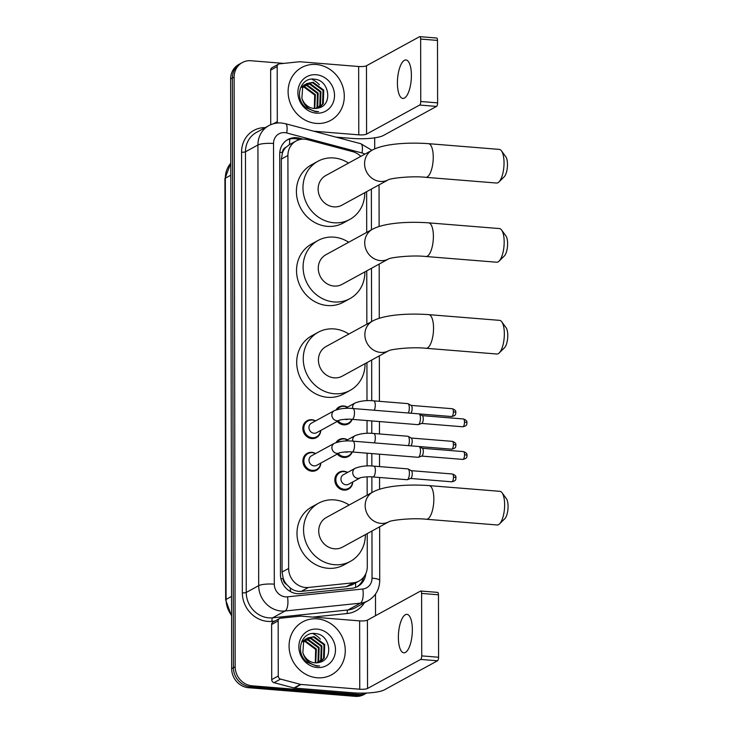 <?xml version="1.0" encoding="UTF-8"?>
<svg xmlns="http://www.w3.org/2000/svg" width="733" height="733" viewBox="0 0 733 733"><rect width="100%" height="100%" fill="white"/><g stroke="black" fill="none" stroke-linecap="round" stroke-linejoin="round"><path stroke-width="1.1" d="M336.007 409.912A9.648 8.787 -118.7 0 1 339.077 406.943A9.648 8.787 -118.7 0 1 343.685 405.981A9.648 8.787 -118.7 0 1 347.469 407.154M352.142 419.349A9.648 8.787 -118.7 0 1 348.34 423.866A9.648 8.787 -118.7 0 1 343.722 424.828A9.648 8.787 -118.7 0 1 337.235 421.42M336.062 442.549A9.648 8.787 -118.7 0 1 339.132 439.58A9.648 8.787 -118.7 0 1 343.75 438.618A9.648 8.787 -118.7 0 1 347.524 439.8M352.207 451.986A9.648 8.787 -118.7 0 1 348.395 456.503A9.648 8.787 -118.7 0 1 343.777 457.465A9.648 8.787 -118.7 0 1 337.299 454.057M352.793 481.957A9.648 8.787 -118.7 0 1 348.45 489.14A9.648 8.787 -118.7 0 1 343.832 490.102A9.648 8.787 -118.7 0 1 335.155 482.488A9.648 8.787 -118.7 0 1 339.187 472.217A9.648 8.787 -118.7 0 1 343.804 471.255A9.648 8.787 -118.7 0 1 347.589 472.437M320.852 463.054A9.648 8.787 -118.7 0 1 316.509 470.247A9.648 8.787 -118.7 0 1 311.892 471.209A9.648 8.787 -118.7 0 1 303.215 463.595A9.648 8.787 -118.7 0 1 307.246 453.324A9.648 8.787 -118.7 0 1 311.864 452.353A9.648 8.787 -118.7 0 1 315.639 453.535M320.797 430.418A9.648 8.787 -118.7 0 1 316.454 437.61A9.648 8.787 -118.7 0 1 311.837 438.572A9.648 8.787 -118.7 0 1 303.16 430.958A9.648 8.787 -118.7 0 1 307.191 420.687A9.648 8.787 -118.7 0 1 311.8 419.716A9.648 8.787 -118.7 0 1 315.584 420.898M360.801 156.376A18.087 16.474 61.3 0 0 352.637 151.63L307.668 139.691A18.087 16.474 61.3 0 0 304.745 139.178A18.087 16.474 61.3 0 0 296.086 140.993A18.087 16.474 61.3 0 0 287.913 155.497L288.637 568.46A18.087 16.474 61.3 0 0 308.446 587.463L353.388 582.781A18.087 16.474 61.3 0 0 359.115 581.003A18.087 16.474 61.3 0 0 367.288 566.499L367.224 533.606M286.658 584.494A18.087 16.474 -118.7 0 1 283.213 578.474L283.213 578.786A6.029 5.488 61.3 0 0 286.658 584.494L290.204 587.893C293.557 590.541 297.268 591.687 301.345 591.348L346.288 586.666L352.179 584.797L359.115 581.003M289.627 139.096A18.087 5.644 -75.1 0 1 289.425 144.639L285.897 147.37A6.029 5.488 61.3 0 0 282.471 152.519A18.087 3.839 179.9 0 0 279.804 152.345M282.471 152.519L282.471 152.831A18.087 16.474 -118.7 0 1 285.897 147.37M282.471 152.831L281.344 159.088L282.068 572.052L283.213 578.474M367.16 495.16L367.132 476.844M367.105 465.986L367.086 453.186M367.05 433.35L367.031 420.55M366.995 400.713L366.931 362.643M366.857 324.188L366.766 270.853M366.702 232.407L366.628 191.67M302.976 139.133L299.485 138.207A18.087 16.474 61.3 0 0 296.553 137.703A18.087 16.474 61.3 0 0 287.904 139.508A18.087 16.474 61.3 0 0 279.731 154.012L280.464 574.654A18.087 16.474 61.3 0 0 300.283 593.657L351.959 588.278A18.087 16.474 61.3 0 0 357.677 586.501A18.087 16.474 61.3 0 0 365.776 573.719M287.043 140.021A18.087 16.474 -118.7 0 1 294.813 138.656A18.087 16.474 -118.7 0 1 297.735 139.169L299.504 139.637M366.674 693.033A18.087 16.474 -118.7 0 1 358.813 694.435L252.051 685.813A18.087 16.474 -118.7 0 1 235.165 666.773L234.139 77.047A18.087 16.474 -118.7 0 1 242.311 62.552A18.087 16.474 -118.7 0 1 250.961 60.738L283.772 63.395M374.691 137.831L374.71 148.909M375.488 594.115L375.525 615.702M366.729 693.024L363.971 694.545A18.087 16.474 -118.7 0 1 355.313 696.35L248.56 687.719A18.087 16.474 -118.7 0 1 231.674 668.688L230.638 78.962L232.388 78.01A18.087 16.474 -118.7 0 1 240.561 63.505A18.087 16.474 -118.7 0 0 232.388 78.01L233.415 667.726L232.388 78.01L234.139 77.047M248.56 687.719L250.31 686.766A18.087 16.474 -118.7 0 1 233.415 667.726A18.087 16.474 -118.7 0 0 250.31 686.766L357.063 695.397L250.31 686.766L252.051 685.813M365.712 693.583A18.087 16.474 -118.7 0 1 357.063 695.397A18.087 16.474 -118.7 0 0 365.712 693.583M363.595 577.265A18.087 16.474 -118.7 0 1 356.788 586.95M320.376 639.167A24.116 21.963 61.3 0 0 313.165 633.77M319.405 84.799A24.116 21.963 61.3 0 0 312.194 79.393M230.638 78.962A18.087 16.474 -118.7 0 1 238.811 64.458L242.311 62.552M316.253 123.401A30.145 27.451 -118.7 0 1 289.132 99.606A30.145 27.451 -118.7 0 1 301.73 67.5A30.145 27.451 -118.7 0 1 316.152 64.486A30.145 27.451 -118.7 0 1 343.264 88.29A30.145 27.451 -118.7 0 1 330.675 120.386A30.145 27.451 -118.7 0 1 316.253 123.401M319.011 107.861L322.575 104.031L323.015 90.461L312.469 82.664L306.541 83.709M319.231 107.788L323.271 103.646L323.711 90.077L313.165 82.279L306.88 83.516L302.637 87.795L301.886 98.094A13.625 12.406 -118.7 0 0 314.036 108.457A13.625 12.406 -118.7 0 0 318.003 108.108C333.213 105.534 329.419 80.117 314.778 79.256C300.127 76.498 293.603 98.552 306.11 107.833L315.547 111.682L318.589 111.636L315.364 111.288C308.135 109.474 303.645 105.076 301.886 98.094M317.691 108.191L319.799 105.543L320.239 91.973L309.692 84.176L305.24 84.625M318.067 108.099L320.495 105.167L320.935 91.598L310.389 83.8L305.551 84.377M316.07 108.447L317.022 107.064L317.462 93.494L306.916 85.697L304.058 85.77M316.482 108.402L317.719 106.688L318.159 93.118L307.613 85.321L304.342 85.459M314.32 108.475L314.695 95.015L304.149 87.218L303.013 87.154M314.769 108.493L315.382 94.639L304.836 86.833L303.26 86.787M304.864 84.762L303.764 85.23M305.185 84.524L304.103 85.028M303.654 85.843L302.463 86.146M302.088 86.274L300.988 86.751M302.573 87.163L301.29 87.291M302.83 86.806L301.565 86.98M316.17 74.739A19.654 17.894 -118.7 0 1 334.514 95.427A19.654 17.894 -118.7 0 1 316.235 113.148A19.654 17.894 -118.7 0 1 297.882 92.468A19.654 17.894 -118.7 0 1 316.17 74.739M411.396 75.371A19.287 6.835 -85.4 0 0 405.954 59.969A19.287 6.835 -85.4 0 0 397.414 83.031A19.287 6.835 -85.4 0 0 402.848 98.433A19.287 6.835 -85.4 0 0 411.396 75.371M273.372 123.776L277.294 121.632L277.193 66.547L270.642 70.13A3.014 2.749 -118.7 0 1 272.007 67.72L278.558 64.128A3.014 2.749 61.3 0 0 277.193 66.547M270.734 124.711L270.642 70.13M335.943 137.117L352.225 138.427A24.116 5.113 179.9 0 0 383.432 135.468L436.52 106.413L419.67 105.048L366.582 134.102A6.029 1.283 -0.1 0 1 358.776 134.845L313.66 131.198M436.401 38.07A3.014 1.072 94.6 0 1 436.648 38.015A3.014 1.072 94.6 0 1 437.5 40.416L420.641 39.06A3.014 1.072 -85.4 0 0 419.798 36.65A3.014 1.072 -85.4 0 0 419.551 36.705L366.463 65.759A6.029 1.283 -0.1 0 1 358.657 66.501L299.907 61.755A3.014 2.749 61.3 0 0 299.421 61.764L279.511 63.835A3.014 2.749 61.3 0 0 278.558 64.128M419.67 105.048A3.014 1.072 -85.4 0 0 420.751 101.502L437.61 102.867L437.5 40.416M437.61 102.867A3.014 1.072 94.6 0 1 436.52 106.413M420.751 101.502L420.641 39.06M277.294 121.632A3.014 2.749 61.3 0 0 277.605 123.007M501.445 150.833L505.807 156.78A10.848 3.848 94.6 0 1 507.474 164.522A10.848 3.848 94.6 0 1 504.185 176.8L498.926 181.967A16.877 5.983 -85.4 0 0 504.038 162.873A16.877 5.983 -85.4 0 0 501.445 150.833A16.877 5.983 -85.4 0 0 499.283 149.395L428.484 143.668A16.877 5.983 94.6 0 1 433.249 157.146A16.877 5.983 94.6 0 1 425.772 177.322L496.562 183.039A16.877 5.983 -85.4 0 0 498.926 181.967M372.199 150.137L325.754 175.553A16.877 15.375 61.3 0 0 318.708 193.53A16.877 15.375 61.3 0 0 333.891 206.862A16.877 15.375 61.3 0 0 341.963 205.176L388.298 179.814A16.877 15.375 61.3 0 1 380.335 181.445A16.877 15.375 61.3 0 1 364.576 163.67A16.877 15.375 61.3 0 1 372.199 150.137C383.652 143.815 407.301 142.147 428.484 143.668M364.768 192.697A33.159 30.2 -118.7 0 1 349.778 219.451A33.159 30.2 -118.7 0 1 333.918 222.768A33.159 30.2 -118.7 0 1 304.094 196.591A33.159 30.2 -118.7 0 1 317.939 161.278A33.159 30.2 -118.7 0 1 333.808 157.962A33.159 30.2 -118.7 0 1 348.56 163.083M349.778 219.451L343.227 223.034A33.159 30.2 -118.7 0 1 327.367 226.35A33.159 30.2 -118.7 0 1 297.534 200.173A33.159 30.2 -118.7 0 1 311.388 164.87L317.939 161.278M501.583 230.006L505.944 235.962A10.848 3.848 94.6 0 1 507.612 243.695A10.848 3.848 94.6 0 1 504.322 255.973L499.063 261.15A16.877 5.983 -85.4 0 0 504.176 242.046A16.877 5.983 -85.4 0 0 501.583 230.006A16.877 5.983 -85.4 0 0 499.42 228.568L428.622 222.85A16.877 5.983 94.6 0 1 433.386 236.328A16.877 5.983 94.6 0 1 425.91 256.504L496.699 262.222A16.877 5.983 -85.4 0 0 499.063 261.15M372.346 229.319L325.892 254.736A16.877 15.375 61.3 0 0 318.846 272.713A16.877 15.375 61.3 0 0 334.028 286.044A16.877 15.375 61.3 0 0 342.1 284.349L388.435 258.996A16.877 15.375 61.3 0 1 380.473 260.618A16.877 15.375 61.3 0 1 364.713 242.852A16.877 15.375 61.3 0 1 372.346 229.319C383.79 222.997 407.438 221.32 428.622 222.85M364.906 271.87A33.159 30.2 -118.7 0 1 349.916 298.633A33.159 30.2 -118.7 0 1 334.056 301.95A33.159 30.2 -118.7 0 1 304.232 275.773A33.159 30.2 -118.7 0 1 318.085 240.461A33.159 30.2 -118.7 0 1 333.946 237.144A33.159 30.2 -118.7 0 1 348.697 242.256M349.916 298.633L343.365 302.216A33.159 30.2 -118.7 0 1 327.504 305.533A33.159 30.2 -118.7 0 1 297.671 279.355A33.159 30.2 -118.7 0 1 311.525 244.043L318.085 240.461M501.739 321.796L506.1 327.743A10.848 3.848 94.6 0 1 507.777 335.485A10.848 3.848 94.6 0 1 504.487 347.763L499.228 352.94A16.877 5.983 -85.4 0 0 504.341 333.836A16.877 5.983 -85.4 0 0 501.739 321.796A16.877 5.983 -85.4 0 0 499.585 320.358L428.787 314.64A16.877 5.983 94.6 0 1 433.542 328.118A16.877 5.983 94.6 0 1 426.065 348.285L496.864 354.012A16.877 5.983 -85.4 0 0 499.228 352.94M372.501 321.1L326.057 346.526A16.877 15.375 61.3 0 0 319.002 364.503A16.877 15.375 61.3 0 0 334.193 377.825A16.877 15.375 61.3 0 0 342.265 376.139L388.591 350.786A16.877 15.375 61.3 0 1 380.638 352.408A16.877 15.375 61.3 0 1 364.869 334.642A16.877 15.375 61.3 0 1 372.501 321.1C383.955 314.787 407.594 313.11 428.787 314.64M365.061 363.66A33.159 30.2 -118.7 0 1 350.081 390.414A33.159 30.2 -118.7 0 1 334.221 393.731A33.159 30.2 -118.7 0 1 304.387 367.554A33.159 30.2 -118.7 0 1 318.241 332.241A33.159 30.2 -118.7 0 1 334.101 328.925A33.159 30.2 -118.7 0 1 348.853 334.046M350.081 390.414L343.53 394.006A33.159 30.2 -118.7 0 1 327.66 397.323A33.159 30.2 -118.7 0 1 297.836 371.145A33.159 30.2 -118.7 0 1 311.69 335.833L318.241 332.241M502.041 492.759L506.402 498.715A10.848 3.848 94.6 0 1 508.07 506.448A10.848 3.848 94.6 0 1 504.78 518.735L499.521 523.903A16.877 5.983 -85.4 0 0 504.634 504.799A16.877 5.983 -85.4 0 0 502.041 492.759A16.877 5.983 -85.4 0 0 499.879 491.321L429.08 485.603A16.877 5.983 94.6 0 1 433.844 499.081A16.877 5.983 94.6 0 1 426.368 519.257L497.157 524.975A16.877 5.983 -85.4 0 0 499.521 523.903M372.804 492.072L326.359 517.489A16.877 15.375 61.3 0 0 319.304 535.466A16.877 15.375 61.3 0 0 334.486 548.797A16.877 15.375 61.3 0 0 342.558 547.102L388.893 521.749A16.877 15.375 61.3 0 1 380.931 523.371A16.877 15.375 61.3 0 1 365.171 505.605A16.877 15.375 61.3 0 1 372.804 492.072C384.257 485.75 407.896 484.073 429.08 485.603M365.364 534.623A33.159 30.2 -118.7 0 1 350.374 561.386A33.159 30.2 -118.7 0 1 334.514 564.703A33.159 30.2 -118.7 0 1 304.69 538.526A33.159 30.2 -118.7 0 1 318.543 503.214A33.159 30.2 -118.7 0 1 334.404 499.897A33.159 30.2 -118.7 0 1 349.155 505.01M350.374 561.386L343.823 564.969A33.159 30.2 -118.7 0 1 327.963 568.286A33.159 30.2 -118.7 0 1 298.129 542.108A33.159 30.2 -118.7 0 1 311.983 506.796L318.543 503.214M334.294 410.663C339.938 408.51 346.159 407.795 352.94 408.528A5.424 1.924 94.6 0 1 354.47 412.862A5.424 1.924 94.6 0 1 354.47 413.192A5.424 1.924 94.6 0 1 352.069 419.34C345.573 418.598 337.528 420.43 339.461 420.201L316.61 432.708A5.424 4.939 -118.7 0 1 314.017 433.249A5.424 4.939 -118.7 0 1 309.134 428.97A5.424 4.939 -118.7 0 1 311.397 423.188L334.294 410.663A5.424 4.939 -118.7 0 0 331.857 415.345A5.424 4.939 -118.7 0 0 336.905 420.724A5.424 4.939 -118.7 0 0 339.471 420.192L339.507 420.174M320.642 430.5A9.043 8.237 -118.7 0 1 316.601 436.841A9.043 8.237 -118.7 0 1 312.276 437.738A9.043 8.237 -118.7 0 1 304.14 430.601A9.043 8.237 -118.7 0 1 307.915 420.971A9.043 8.237 -118.7 0 1 312.24 420.064A9.043 8.237 -118.7 0 1 315.428 420.98M352.94 408.528L418.909 413.861A5.424 1.924 94.6 0 1 419.203 413.953A5.424 1.924 94.6 0 1 420.44 418.186A5.424 1.924 94.6 0 1 418.479 424.572A5.424 1.924 94.6 0 1 418.341 424.627A5.424 1.924 94.6 0 1 418.03 424.673L352.069 419.34M422.153 415.629A3.922 1.393 94.6 0 1 422.373 415.703A3.922 1.393 94.6 0 1 423.262 418.763A3.922 1.393 94.6 0 1 421.851 423.372A3.922 1.393 94.6 0 1 421.75 423.417A3.922 1.393 94.6 0 1 421.649 423.436L462.77 426.78C468.185 425.561 466.399 423.738 467.003 422.868A3.922 0.834 179.9 0 0 464.502 422.098A3.922 1.393 94.6 0 1 462.77 426.78M314.072 465.886A5.424 4.939 -118.7 0 1 309.189 461.607A5.424 4.939 -118.7 0 1 311.461 455.825L334.349 443.3A5.424 4.939 -118.7 0 0 331.912 447.982A5.424 4.939 -118.7 0 0 336.969 453.361A5.424 4.939 -118.7 0 0 339.526 452.829L316.665 465.345A5.424 4.939 -118.7 0 1 314.072 465.886M320.697 463.137A9.043 8.237 -118.7 0 1 316.656 469.477A9.043 8.237 -118.7 0 1 312.331 470.384A9.043 8.237 -118.7 0 1 304.195 463.238A9.043 8.237 -118.7 0 1 307.97 453.608A9.043 8.237 -118.7 0 1 312.295 452.71A9.043 8.237 -118.7 0 1 315.492 453.617M352.124 451.977A5.424 1.924 94.6 0 0 354.525 445.829A5.424 1.924 94.6 0 0 354.525 445.499A5.424 1.924 94.6 0 0 353.004 441.165L418.964 446.498A5.424 1.924 94.6 0 1 419.258 446.589A5.424 1.924 94.6 0 1 420.495 450.832A5.424 1.924 94.6 0 1 418.534 457.209A5.424 1.924 94.6 0 1 418.396 457.273A5.424 1.924 94.6 0 1 418.094 457.31L352.124 451.977C345.637 451.235 337.583 453.067 339.516 452.838L339.562 452.82M422.217 448.275A3.922 1.393 94.6 0 1 422.428 448.339A3.922 1.393 94.6 0 1 423.317 451.4A3.922 1.393 94.6 0 1 421.906 456.008A3.922 1.393 94.6 0 1 421.805 456.054A3.922 1.393 94.6 0 1 421.704 456.082M348.019 419.194A5.424 4.939 -118.7 0 1 345.903 419.514A5.424 4.939 -118.7 0 1 344.84 419.313M351.877 419.331A9.043 8.237 -118.7 0 1 348.487 423.097A9.043 8.237 -118.7 0 1 344.162 424.004A9.043 8.237 -118.7 0 1 338.17 420.907M337.244 409.527A9.043 8.237 -118.7 0 1 339.8 407.236A9.043 8.237 -118.7 0 1 344.125 406.329A9.043 8.237 -118.7 0 1 347.314 407.246M411.03 405.386A3.922 1.393 94.6 0 1 411.25 405.459A3.922 1.393 94.6 0 1 412.138 408.519A3.922 1.393 94.6 0 1 410.718 413.119A3.922 1.393 94.6 0 1 410.627 413.165A3.922 1.393 94.6 0 1 410.572 413.183L410.627 413.165M374.316 410.251A5.424 1.924 94.6 0 0 375.259 405.532A5.424 1.924 94.6 0 0 373.729 400.859L407.777 403.617A5.424 1.924 94.6 0 1 408.079 403.709A5.424 1.924 94.6 0 1 409.307 407.539A5.424 1.924 94.6 0 1 408.363 413.009M348.074 451.83A5.424 4.939 -118.7 0 1 345.958 452.151A5.424 4.939 -118.7 0 1 344.904 451.949M351.932 451.968A9.043 8.237 -118.7 0 1 348.541 455.734A9.043 8.237 -118.7 0 1 344.217 456.641A9.043 8.237 -118.7 0 1 338.225 453.544M337.299 442.164A9.043 8.237 -118.7 0 1 339.855 439.873A9.043 8.237 -118.7 0 1 344.18 438.966A9.043 8.237 -118.7 0 1 347.378 439.882M411.085 438.022A3.922 1.393 94.6 0 1 411.305 438.096A3.922 1.393 94.6 0 1 412.193 441.156A3.922 1.393 94.6 0 1 410.782 445.765A3.922 1.393 94.6 0 1 410.682 445.811A3.922 1.393 94.6 0 1 410.627 445.82L410.682 445.811M374.371 442.897A5.424 1.924 94.6 0 0 375.314 438.169A5.424 1.924 94.6 0 0 373.784 433.496L407.841 436.254A5.424 1.924 94.6 0 1 408.134 436.346A5.424 1.924 94.6 0 1 409.362 440.176A5.424 1.924 94.6 0 1 408.428 445.646M355.193 468.268C360.847 466.124 367.059 465.409 373.848 466.133A5.424 1.924 94.6 0 1 375.369 470.806A5.424 1.924 94.6 0 1 373.418 476.844A5.424 1.924 94.6 0 1 372.969 476.954C366.482 476.212 358.428 478.035 360.361 477.806L348.606 484.247A5.424 4.939 -118.7 0 1 346.013 484.788A5.424 4.939 -118.7 0 1 341.129 480.5A5.424 4.939 -118.7 0 1 343.401 474.727L355.193 468.268A5.424 4.939 -118.7 0 0 352.756 472.95A5.424 4.939 -118.7 0 0 357.814 478.328A5.424 4.939 -118.7 0 0 360.37 477.806L360.407 477.788M373.848 466.133L407.896 468.891A5.424 1.924 94.6 0 1 408.189 468.983A5.424 1.924 94.6 0 1 409.39 474.26A5.424 1.924 94.6 0 1 407.466 479.602A5.424 1.924 94.6 0 1 407.328 479.666A5.424 1.924 94.6 0 1 407.017 479.703L372.969 476.954M352.637 482.039A9.043 8.237 -118.7 0 1 348.596 488.37A9.043 8.237 -118.7 0 1 344.272 489.278A9.043 8.237 -118.7 0 1 336.135 482.14A9.043 8.237 -118.7 0 1 339.92 472.51A9.043 8.237 -118.7 0 1 344.244 471.603A9.043 8.237 -118.7 0 1 347.433 472.519M411.149 470.659A3.922 1.393 94.6 0 1 411.36 470.733A3.922 1.393 94.6 0 1 412.248 473.793A3.922 1.393 94.6 0 1 410.837 478.402A3.922 1.393 94.6 0 1 410.737 478.447A3.922 1.393 94.6 0 1 410.636 478.466L451.757 481.81C457.172 480.591 455.385 478.777 455.99 477.898A3.922 0.834 179.9 0 0 453.489 477.128A3.922 1.393 94.6 0 1 451.757 481.81M412.358 629.748A19.287 6.835 -85.4 0 0 406.925 614.346A19.287 6.835 -85.4 0 0 398.376 637.398A19.287 6.835 -85.4 0 0 403.819 652.801A19.287 6.835 -85.4 0 0 412.358 629.748M278.256 676.009A3.014 2.749 61.3 0 0 280.583 679.097L300.503 684.384A3.014 2.749 61.3 0 0 300.988 684.466L294.437 688.058A3.014 2.749 -118.7 0 1 293.951 687.975L274.032 682.68A3.014 2.749 -118.7 0 1 271.705 679.592L278.256 676.009L278.164 620.924L271.613 624.507A3.014 2.749 -118.7 0 1 272.969 622.088L279.53 618.505A3.014 2.749 61.3 0 0 278.164 620.924M271.705 679.592L271.613 624.507M294.437 688.058L353.187 692.804A24.116 5.113 179.9 0 0 384.404 689.835L437.491 660.781L420.632 659.425L367.545 688.479A6.029 1.283 -0.1 0 1 359.747 689.222L300.988 684.466M437.372 592.447A3.014 1.072 94.6 0 1 437.619 592.383A3.014 1.072 94.6 0 1 438.471 594.793L421.612 593.428A3.014 1.072 -85.4 0 0 420.76 591.027A3.014 1.072 -85.4 0 0 420.513 591.082L367.425 620.136A6.029 1.283 -0.1 0 1 359.628 620.878L300.869 616.132A3.014 2.749 61.3 0 0 300.383 616.132L280.482 618.203A3.014 2.749 61.3 0 0 279.53 618.505M420.632 659.425A3.014 1.072 -85.4 0 0 421.722 655.879L438.581 657.244L438.471 594.793M438.581 657.244A3.014 1.072 94.6 0 1 437.491 660.781M421.722 655.879L421.612 593.428M317.215 677.778A30.145 27.451 -118.7 0 1 290.103 653.973A30.145 27.451 -118.7 0 1 302.692 621.877A30.145 27.451 -118.7 0 1 317.114 618.863A30.145 27.451 -118.7 0 1 344.235 642.658A30.145 27.451 -118.7 0 1 331.637 674.763A30.145 27.451 -118.7 0 1 317.215 677.778M319.973 662.229L323.546 658.399L323.986 644.829L313.44 637.032L307.503 638.086M320.202 662.165L324.233 658.023L324.673 644.454L314.127 636.656L307.851 637.884L303.609 642.172L302.857 652.462A13.625 12.406 -118.7 0 0 315.007 662.824A13.625 12.406 -118.7 0 0 318.965 662.485C334.184 659.911 330.391 634.494 315.749 633.624C301.098 630.866 294.565 652.929 307.081 662.201L316.519 666.059L319.561 666.004L316.326 665.665C309.106 663.841 304.616 659.443 302.857 652.462M318.653 662.559L320.77 659.92L321.21 646.35L310.664 638.553L306.211 639.002M319.038 662.467L321.466 659.535L321.897 645.975L311.351 638.168L306.522 638.755M317.032 662.824L317.994 661.441L318.434 647.871L307.887 640.074L305.029 640.147M317.453 662.779L318.69 661.056L319.13 647.486L308.584 639.689L305.313 639.836M315.282 662.852L315.657 649.392L305.111 641.586L303.984 641.531M315.731 662.861L316.354 649.007L305.808 641.21L304.232 641.155M305.826 639.13L304.736 639.597M306.147 638.892L305.075 639.405M304.616 640.221L303.435 640.523M303.05 640.651L301.959 641.118M303.535 641.54L302.253 641.659M303.792 641.183L302.537 641.357M317.132 629.116A19.654 17.894 -118.7 0 1 335.485 649.795A19.654 17.894 -118.7 0 1 317.197 667.525A19.654 17.894 -118.7 0 1 298.853 646.836A19.654 17.894 -118.7 0 1 317.132 629.116M290.442 591.577A18.087 6.982 -95.9 0 0 290.204 587.893M355.587 587.445A18.087 6.982 -95.9 0 0 355.514 582.973M283.213 578.786A18.087 3.839 179.9 0 0 280.895 578.639M281.344 159.088L287.913 155.497M346.288 586.666L353.388 582.781M301.345 591.348L308.446 587.463M282.068 572.052L288.637 568.46M364.878 154.15A12.058 10.977 61.3 0 0 362.02 152.968L286.704 132.957A12.058 10.977 61.3 0 0 284.752 132.627A12.058 10.977 61.3 0 0 273.528 143.494L274.298 584.164A12.058 10.977 61.3 0 0 285.558 596.864A12.058 10.977 61.3 0 0 287.51 596.836L362.78 589.002A12.058 10.977 61.3 0 0 372.043 578.154L371.961 531.013M362.78 589.002A12.058 4.655 -95.9 0 1 360.379 603.158L285.11 610.992A24.116 21.963 -118.7 0 1 281.215 611.038A24.116 21.963 -118.7 0 1 258.694 585.649L257.924 144.978A24.116 21.963 -118.7 0 1 268.828 125.645L256.367 132.462A24.116 21.963 61.3 0 0 245.473 151.795L246.242 592.466A24.116 21.963 61.3 0 0 268.754 617.846A24.116 21.963 61.3 0 0 272.658 617.809L347.928 609.975A24.116 21.963 61.3 0 0 355.56 607.602L368.012 600.785A24.116 21.963 -118.7 0 1 360.379 603.158L347.928 609.975A3.014 1.164 84.1 0 0 347.332 613.512L312.854 617.094M274.866 621.053L272.062 621.346A27.13 24.702 -118.7 0 1 242.339 592.841L241.569 152.171A3.014 0.641 179.9 0 0 245.473 151.795L257.924 144.978A12.058 2.556 -0.1 0 1 273.528 143.494M272.062 621.346A3.014 1.164 84.1 0 1 272.658 617.809L285.11 610.992A12.058 4.655 -95.9 0 0 287.51 596.836M241.569 152.171A27.13 24.702 -118.7 0 1 265.209 127.624M364.402 602.764A27.13 24.702 -118.7 0 1 347.332 613.512M235.165 666.773L231.674 668.688M358.813 694.435L355.313 696.35M274.298 584.164A12.058 2.556 -0.1 0 0 258.694 585.649L246.242 592.466A3.014 0.641 179.9 0 1 242.339 592.841M371.897 492.567L371.869 476.881M371.851 466.014L371.823 453.571M371.796 433.377L371.768 420.934M371.732 400.74L371.668 360.05M371.594 321.604L371.503 268.26M371.439 229.814L371.365 189.077M372.043 578.154A12.058 2.556 -0.1 0 1 379.731 580.518L379.639 526.816M362.02 152.968A12.058 3.766 -75.1 0 0 360.746 143.705L285.43 123.694A12.058 3.766 -75.1 0 1 286.704 132.957M297.735 139.169L299.485 138.207M231.582 616.123L225.663 599.887A6.029 1.283 -0.1 0 1 226.076 599.42A24.116 21.963 61.3 0 0 231.582 615.28M230.785 163.221A24.116 21.963 61.3 0 0 225.333 178.192A6.029 1.283 179.9 0 0 224.93 178.66L230.785 163.129M230.813 175.196L225.333 178.192L226.076 599.42L231.546 596.424M366.582 134.102L366.463 65.759M358.776 134.845L358.657 66.501M467.003 422.868C466.445 422.455 468.387 420.87 463.403 418.964A3.922 1.393 94.6 0 1 464.502 422.098M462.825 459.417C468.24 458.198 466.454 456.384 467.058 455.505C466.5 455.092 468.442 453.507 463.458 451.601A3.922 1.393 94.6 0 1 464.557 454.735A3.922 1.393 94.6 0 1 462.825 459.417L421.695 456.091M467.058 455.505A3.922 0.834 179.9 0 0 464.557 454.735M451.638 416.536C457.053 415.309 455.275 413.494 455.88 412.624C455.321 412.212 457.255 410.627 452.27 408.721A3.922 1.393 94.6 0 1 453.379 411.845A3.922 1.393 94.6 0 1 451.638 416.536L419.102 413.907M455.88 412.624A3.922 0.834 179.9 0 0 453.379 411.845M352.756 408.51A5.424 4.939 -118.7 0 1 352.637 407.676A5.424 4.939 -118.7 0 1 355.084 402.994C360.728 400.841 366.949 400.136 373.729 400.859M451.702 449.173C457.108 447.955 455.33 446.131 455.935 445.261C455.376 444.849 457.31 443.263 452.334 441.358A3.922 1.393 94.6 0 1 453.434 444.491A3.922 1.393 94.6 0 1 451.702 449.173L419.157 446.544M455.935 445.261A3.922 0.834 179.9 0 0 453.434 444.491M352.811 441.147A5.424 4.939 -118.7 0 1 352.701 440.313A5.424 4.939 -118.7 0 1 355.139 435.631C360.783 433.487 367.004 432.772 373.784 433.496M455.99 477.898C455.431 477.485 457.374 475.9 452.389 473.994A3.922 1.393 94.6 0 1 453.489 477.128M367.545 688.479L367.425 620.136M359.747 689.222L359.628 620.878M293.951 687.975L300.503 684.384M280.583 679.097L274.032 682.68M289.453 144.621L296.086 140.993M285.43 123.694L281.353 122.997C276.9 122.658 272.722 123.538 268.828 125.645M368.012 600.785C375.58 596.259 379.483 589.506 379.731 580.518M379.575 489.259L379.557 477.485M379.529 466.6L379.511 454.194M379.474 433.963L379.456 421.557M379.419 401.317L379.337 355.844M379.273 318.287L379.181 264.063M379.117 226.506L379.043 184.881M371.915 150.292L360.746 143.705M225.663 599.887L224.93 178.66M306.88 83.516L306.192 83.892M436.648 38.015L419.798 36.65M388.408 179.75L388.252 179.832C390.258 178.302 411.57 175.737 425.772 177.322M388.545 258.932L388.389 259.015C390.396 257.485 411.708 254.919 425.91 256.504M388.71 350.722L388.545 350.805C390.552 349.274 411.864 346.7 426.065 348.285M389.012 521.685L388.847 521.768C390.854 520.238 412.166 517.672 426.368 519.257M307.915 420.971L304.8 422.675M421.75 423.417L418.341 424.627M316.601 436.841L313.477 438.545M422.373 415.703L419.203 413.953M463.403 418.964L422.263 415.638M353.004 441.165C346.214 440.441 340.002 441.147 334.349 443.3M307.97 453.608L304.855 455.321M421.805 456.054L418.396 457.273M316.656 469.477L313.541 471.182M422.428 448.339L419.258 446.589M463.458 451.601L422.327 448.275M345.17 408.418L355.084 402.994M339.8 407.236L336.685 408.941M411.25 405.459L408.079 403.709M348.487 423.097L345.362 424.801M452.27 408.721L411.14 405.395M345.225 441.055L355.139 435.631M339.855 439.873L336.74 441.578M411.305 438.096L408.134 436.346M348.541 455.734L345.426 457.447M452.334 441.358L411.195 438.032M410.737 478.447L407.328 479.666M339.92 472.51L336.795 474.214M411.36 470.733L408.189 468.983M348.596 488.37L345.481 490.084M452.389 473.994L411.259 470.668M437.619 592.383L420.76 591.027M307.851 637.884L307.154 638.269"/></g></svg>
